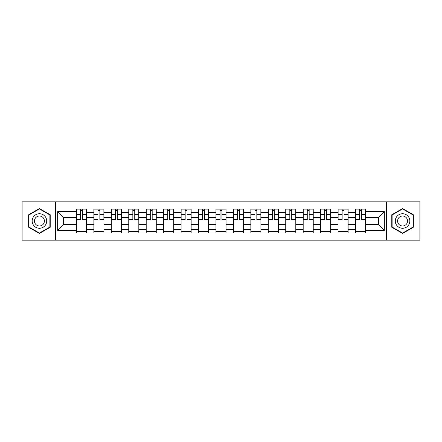 <?xml version="1.0" encoding="UTF-8"?>
<svg xmlns="http://www.w3.org/2000/svg" width="442" height="442" viewBox="0 0 442 442"><rect width="100%" height="100%" fill="white"/><g stroke="black" fill="none" stroke-linecap="round" stroke-linejoin="round"><path stroke-width="0.66" d="M386.584 240.172L419.9 240.172L419.9 201.828L22.1 201.828L22.1 240.172L386.584 240.172L386.584 201.828M93.881 233.017L93.881 212.392L86.499 212.392L86.499 233.017M86.499 212.392L86.499 208.983M93.881 212.392L93.881 208.983M103.942 208.983L103.942 233.017M111.318 233.017L111.318 208.983M121.384 208.983L121.384 233.017M128.76 233.017L128.76 208.983M138.821 208.983L138.821 233.017M146.203 233.017L146.203 208.983M156.264 208.983L156.264 233.017M163.645 233.017L163.645 208.983M173.706 208.983L173.706 233.017M181.087 233.017L181.087 208.983M191.148 208.983L191.148 233.017M198.53 233.017L198.53 208.983M208.591 208.983L208.591 233.017M215.967 233.017L215.967 208.983M226.033 208.983L226.033 233.017M233.409 233.017L233.409 208.983M243.47 208.983L243.47 233.017M250.852 233.017L250.852 208.983M260.913 208.983L260.913 233.017M268.294 233.017L268.294 208.983M278.355 208.983L278.355 233.017M285.736 233.017L285.736 208.983M295.797 208.983L295.797 233.017M303.179 233.017L303.179 208.983M313.24 208.983L313.24 233.017M320.616 233.017L320.616 208.983M330.682 208.983L330.682 233.017M338.058 233.017L338.058 208.983M348.119 208.983L348.119 233.017M355.501 233.017L355.501 208.983M355.501 224.464L348.119 224.464M338.058 224.464L330.682 224.464M320.616 224.464L313.24 224.464M303.179 224.464L295.797 224.464M285.736 224.464L278.355 224.464M268.294 224.464L260.913 224.464M250.852 224.464L243.47 224.464M233.409 224.464L226.033 224.464M215.967 224.464L208.591 224.464M198.53 224.464L191.148 224.464M181.087 224.464L173.706 224.464M163.645 224.464L156.264 224.464M146.203 224.464L138.821 224.464M128.76 224.464L121.384 224.464M111.318 224.464L103.942 224.464M93.881 224.464L86.499 224.464M355.501 217.536L348.119 217.536M338.058 217.536L330.682 217.536M320.616 217.536L313.24 217.536M303.179 217.536L295.797 217.536M285.736 217.536L278.355 217.536M268.294 217.536L260.913 217.536M250.852 217.536L243.47 217.536M233.409 217.536L226.033 217.536M215.967 217.536L208.591 217.536M198.53 217.536L191.148 217.536M181.087 217.536L173.706 217.536M163.645 217.536L156.264 217.536M146.203 217.536L138.821 217.536M128.76 217.536L121.384 217.536M111.318 217.536L103.942 217.536M93.881 217.536L86.499 217.536M63.582 224.464L76.438 224.464L76.438 217.536L63.582 217.536L63.582 224.464L57.653 230.392L57.653 211.607L76.438 211.607L76.438 217.536M365.562 217.536L365.562 224.464L378.418 224.464L378.418 217.536L365.562 217.536L365.562 208.983L76.438 208.983L76.438 211.607M365.562 211.607L384.347 211.607L384.347 230.392L365.562 230.392L365.562 224.464M76.438 224.464L76.438 233.017L365.562 233.017L365.562 230.392M76.438 230.392L57.653 230.392M55.416 240.172L55.416 201.828M50.217 214.773L39.432 208.541L28.642 214.773L28.642 227.227L39.432 233.459L50.217 227.227L50.217 214.773M413.358 214.773L402.568 208.541L391.783 214.773L391.783 227.227L402.568 233.459L413.358 227.227L413.358 214.773M86.499 231.343L76.438 231.343M80.516 210.657L82.416 210.657M103.942 231.343L93.881 231.343M97.958 210.657L99.859 210.657M121.384 231.343L111.318 231.343M115.401 210.657L117.301 210.657M138.821 231.343L128.76 231.343M132.843 210.657L134.744 210.657M156.264 231.343L146.203 231.343M150.286 210.657L152.186 210.657M173.706 231.343L163.645 231.343M167.728 210.657L169.629 210.657M191.148 231.343L181.087 231.343M185.165 210.657L187.065 210.657M208.591 231.343L198.53 231.343M202.607 210.657L204.508 210.657M226.033 231.343L215.967 231.343M220.05 210.657L221.95 210.657M243.47 231.343L233.409 231.343M237.492 210.657L239.393 210.657M260.913 231.343L250.852 231.343M254.935 210.657L256.835 210.657M278.355 231.343L268.294 231.343M272.371 210.657L274.272 210.657M295.797 231.343L285.736 231.343M289.814 210.657L291.714 210.657M313.24 231.343L303.179 231.343M307.256 210.657L309.157 210.657M330.682 231.343L320.616 231.343M324.699 210.657L326.599 210.657M348.119 231.343L338.058 231.343M342.141 210.657L344.042 210.657M365.562 231.343L355.501 231.343M359.584 210.657L361.484 210.657M57.653 211.607L63.582 217.536M378.418 224.464L384.347 230.392M378.418 217.536L384.347 211.607M82.416 219.713L82.416 209.094L86.444 209.094L86.444 219.713L82.416 219.713M80.516 210.547L82.416 210.547M80.516 209.094L76.494 209.094L76.494 219.713L80.516 219.713L80.516 209.094L82.416 209.094M99.859 219.713L99.859 209.094L103.887 209.094L103.887 219.713L99.859 219.713M97.958 210.547L99.859 210.547M97.958 209.094L93.936 209.094L93.936 219.713L97.958 219.713L97.958 209.094L99.859 209.094M117.301 219.713L117.301 209.094L121.329 209.094L121.329 219.713L117.301 219.713M115.401 210.547L117.301 210.547M115.401 209.094L111.378 209.094L111.378 219.713L115.401 219.713L115.401 209.094L117.301 209.094M33.133 224.635A7.265 7.265 0 0 0 43.062 227.293A7.265 7.265 0 0 0 45.725 217.365A7.265 7.265 0 0 0 35.796 214.707A7.265 7.265 0 0 0 33.133 224.635M35.122 223.486A4.978 4.978 0 0 0 41.918 225.31A4.978 4.978 0 0 0 43.736 218.514A4.978 4.978 0 0 0 36.94 216.69A4.978 4.978 0 0 0 35.122 223.486M39.432 208.928L49.885 214.967L49.885 227.033L39.432 233.072L28.979 227.033L28.979 214.967L39.432 208.928M396.275 224.635A7.265 7.265 0 0 0 406.204 227.293A7.265 7.265 0 0 0 408.867 217.365A7.265 7.265 0 0 0 398.938 214.707A7.265 7.265 0 0 0 396.275 224.635M398.264 223.486A4.978 4.978 0 0 0 405.06 225.31A4.978 4.978 0 0 0 406.878 218.514A4.978 4.978 0 0 0 400.082 216.69A4.978 4.978 0 0 0 398.264 223.486M402.568 208.928L413.021 214.967L413.021 227.033L402.568 233.072L392.115 227.033L392.115 214.967L402.568 208.928M134.744 219.713L134.744 209.094L138.766 209.094L138.766 219.713L134.744 219.713M132.843 210.547L134.744 210.547M132.843 209.094L128.815 209.094L128.815 219.713L132.843 219.713L132.843 209.094L134.744 209.094M152.186 219.713L152.186 209.094L156.208 209.094L156.208 219.713L152.186 219.713M150.286 210.547L152.186 210.547M150.286 209.094L146.258 209.094L146.258 219.713L150.286 219.713L150.286 209.094L152.186 209.094M169.629 219.713L169.629 209.094L173.651 209.094L173.651 219.713L169.629 219.713M167.728 210.547L169.629 210.547M167.728 209.094L163.7 209.094L163.7 219.713L167.728 219.713L167.728 209.094L169.629 209.094M187.065 219.713L187.065 209.094L191.093 209.094L191.093 219.713L187.065 219.713M185.165 210.547L187.065 210.547M185.165 209.094L181.143 209.094L181.143 219.713L185.165 219.713L185.165 209.094L187.065 209.094M204.508 219.713L204.508 209.094L208.536 209.094L208.536 219.713L204.508 219.713M202.607 210.547L204.508 210.547M202.607 209.094L198.585 209.094L198.585 219.713L202.607 219.713L202.607 209.094L204.508 209.094M221.95 219.713L221.95 209.094L225.978 209.094L225.978 219.713L221.95 219.713M220.05 210.547L221.95 210.547M220.05 209.094L216.022 209.094L216.022 219.713L220.05 219.713L220.05 209.094L221.95 209.094M239.393 219.713L239.393 209.094L243.415 209.094L243.415 219.713L239.393 219.713M237.492 210.547L239.393 210.547M237.492 209.094L233.464 209.094L233.464 219.713L237.492 219.713L237.492 209.094L239.393 209.094M256.835 219.713L256.835 209.094L260.857 209.094L260.857 219.713L256.835 219.713M254.935 210.547L256.835 210.547M254.935 209.094L250.907 209.094L250.907 219.713L254.935 219.713L254.935 209.094L256.835 209.094M274.272 219.713L274.272 209.094L278.3 209.094L278.3 219.713L274.272 219.713M272.371 210.547L274.272 210.547M272.371 209.094L268.349 209.094L268.349 219.713L272.371 219.713L272.371 209.094L274.272 209.094M291.714 219.713L291.714 209.094L295.742 209.094L295.742 219.713L291.714 219.713M289.814 210.547L291.714 210.547M289.814 209.094L285.792 209.094L285.792 219.713L289.814 219.713L289.814 209.094L291.714 209.094M309.157 219.713L309.157 209.094L313.185 209.094L313.185 219.713L309.157 219.713M307.256 210.547L309.157 210.547M307.256 209.094L303.234 209.094L303.234 219.713L307.256 219.713L307.256 209.094L309.157 209.094M326.599 219.713L326.599 209.094L330.622 209.094L330.622 219.713L326.599 219.713M324.699 210.547L326.599 210.547M324.699 209.094L320.671 209.094L320.671 219.713L324.699 219.713L324.699 209.094L326.599 209.094M344.042 219.713L344.042 209.094L348.064 209.094L348.064 219.713L344.042 219.713M342.141 210.547L344.042 210.547M342.141 209.094L338.113 209.094L338.113 219.713L342.141 219.713L342.141 209.094L344.042 209.094M361.484 219.713L361.484 209.094L365.506 209.094L365.506 219.713L361.484 219.713M359.584 210.547L361.484 210.547M359.584 209.094L355.556 209.094L355.556 219.713L359.584 219.713L359.584 209.094L361.484 209.094M338.058 212.392L330.682 212.392M320.616 212.392L313.24 212.392M303.179 212.392L295.797 212.392M285.736 212.392L278.355 212.392M268.294 212.392L260.913 212.392M250.852 212.392L243.47 212.392M233.409 212.392L226.033 212.392M215.967 212.392L208.591 212.392M198.53 212.392L191.148 212.392M181.087 212.392L173.706 212.392M163.645 212.392L156.264 212.392M146.203 212.392L138.821 212.392M128.76 212.392L121.384 212.392M111.318 212.392L103.942 212.392M355.501 212.392L348.119 212.392M338.058 229.608L330.682 229.608M320.616 229.608L313.24 229.608M303.179 229.608L295.797 229.608M285.736 229.608L278.355 229.608M268.294 229.608L260.913 229.608M250.852 229.608L243.47 229.608M233.409 229.608L226.033 229.608M215.967 229.608L208.591 229.608M198.53 229.608L191.148 229.608M181.087 229.608L173.706 229.608M163.645 229.608L156.264 229.608M146.203 229.608L138.821 229.608M128.76 229.608L121.384 229.608M111.318 229.608L103.942 229.608M93.881 229.608L86.499 229.608M355.501 229.608L348.119 229.608M82.416 219.331L86.444 219.331M82.416 214.525L86.444 214.525M76.494 219.331L80.516 219.331M76.494 214.525L80.516 214.525M99.859 219.331L103.887 219.331M99.859 214.525L103.887 214.525M93.936 219.331L97.958 219.331M93.936 214.525L97.958 214.525M117.301 219.331L121.329 219.331M117.301 214.525L121.329 214.525M111.378 219.331L115.401 219.331M111.378 214.525L115.401 214.525M134.744 219.331L138.766 219.331M134.744 214.525L138.766 214.525M128.815 219.331L132.843 219.331M128.815 214.525L132.843 214.525M152.186 219.331L156.208 219.331M152.186 214.525L156.208 214.525M146.258 219.331L150.286 219.331M146.258 214.525L150.286 214.525M169.629 219.331L173.651 219.331M169.629 214.525L173.651 214.525M163.7 219.331L167.728 219.331M163.7 214.525L167.728 214.525M187.065 219.331L191.093 219.331M187.065 214.525L191.093 214.525M181.143 219.331L185.165 219.331M181.143 214.525L185.165 214.525M204.508 219.331L208.536 219.331M204.508 214.525L208.536 214.525M198.585 219.331L202.607 219.331M198.585 214.525L202.607 214.525M221.95 219.331L225.978 219.331M221.95 214.525L225.978 214.525M216.022 219.331L220.05 219.331M216.022 214.525L220.05 214.525M239.393 219.331L243.415 219.331M239.393 214.525L243.415 214.525M233.464 219.331L237.492 219.331M233.464 214.525L237.492 214.525M256.835 219.331L260.857 219.331M256.835 214.525L260.857 214.525M250.907 219.331L254.935 219.331M250.907 214.525L254.935 214.525M274.272 219.331L278.3 219.331M274.272 214.525L278.3 214.525M268.349 219.331L272.371 219.331M268.349 214.525L272.371 214.525M291.714 219.331L295.742 219.331M291.714 214.525L295.742 214.525M285.792 219.331L289.814 219.331M285.792 214.525L289.814 214.525M309.157 219.331L313.185 219.331M309.157 214.525L313.185 214.525M303.234 219.331L307.256 219.331M303.234 214.525L307.256 214.525M326.599 219.331L330.622 219.331M326.599 214.525L330.622 214.525M320.671 219.331L324.699 219.331M320.671 214.525L324.699 214.525M344.042 219.331L348.064 219.331M344.042 214.525L348.064 214.525M338.113 219.331L342.141 219.331M338.113 214.525L342.141 214.525M361.484 219.331L365.506 219.331M361.484 214.525L365.506 214.525M355.556 219.331L359.584 219.331M355.556 214.525L359.584 214.525"/></g></svg>
